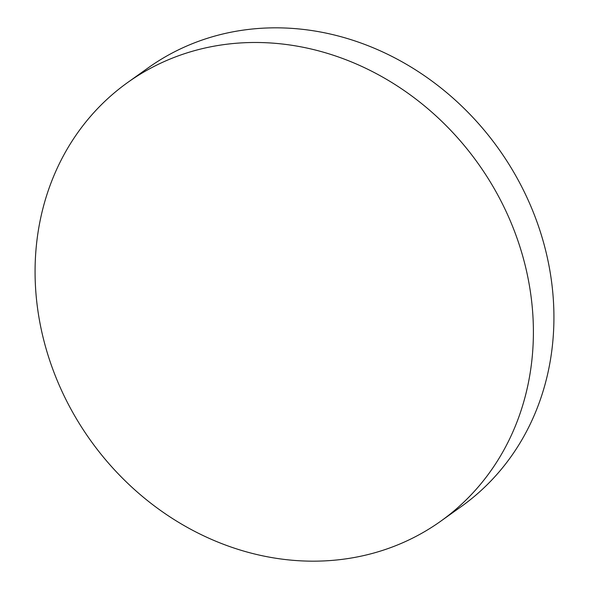 <?xml version="1.0" encoding="UTF-8"?>
<svg xmlns="http://www.w3.org/2000/svg" width="589" height="589" viewBox="0 0 589 589"><rect width="100%" height="100%" fill="white"/><g stroke="black" fill="none" stroke-linecap="round" stroke-linejoin="round"><path stroke-width="0.88" d="M440.844 521.125L461.371 506.474A269.475 238.155 -125.5 0 0 528.834 201.644A269.475 238.155 -125.5 0 0 148.156 67.875L127.629 82.526A269.475 238.155 -125.5 0 0 60.166 387.356A269.475 238.155 -125.5 0 0 440.844 521.125A269.475 238.155 -125.5 0 0 508.307 216.303A269.475 238.155 -125.5 0 0 127.629 82.526"/></g></svg>
